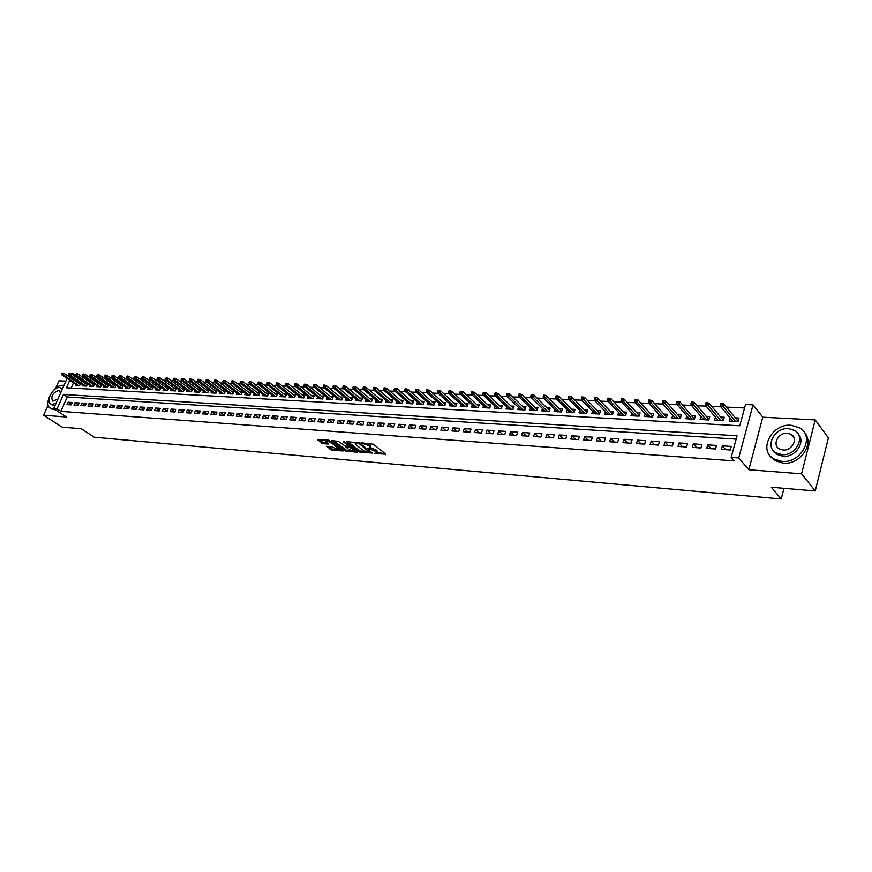 <?xml version="1.0" encoding="UTF-8"?>
<svg xmlns="http://www.w3.org/2000/svg" width="872" height="872" viewBox="0 0 872 872"><rect width="100%" height="100%" fill="white"/><g stroke="black" fill="none" stroke-linecap="round" stroke-linejoin="round"><path stroke-width="1.31" d="M374.077 453.386L385.882 454.236L373.423 444.208L361.041 442.791L369.03 445.679L370.611 447.837L367.657 448.263L376.519 451.674L377.042 452.971L374.077 453.386M326.728 446.333L331.643 450.126L342.969 450.988L328.548 440.153L317.375 439.761L323.316 443.706L328.395 444.033L325.572 440.861L331.055 442.366L339.84 449.898L331.382 446.715L326.728 446.333M736.142 439.107L67.22 396.989L60.866 411.377L57.062 408.892L53.661 408.641L67.057 378.448M815.233 490.958L801.575 473.823L815.189 419.912L828.4 437.864L815.233 490.958L771.328 487.241L781.236 498.98L94.274 437.221L81.26 428.752L62.076 427.127L43.6 415.246L66.512 417.012L53.661 408.641M815.189 419.912L762.76 417.198L748.808 469.746L801.575 473.823M748.808 469.746L738.737 457.942L731.194 457.397L737.047 435.793L63.449 394.482L57.062 408.892M60.866 411.377L734.202 460.896L731.194 457.397M359.079 451.969L372.3 453.08L359.798 443.129L346.784 441.592L359.079 451.969L359.493 450.835L365.673 451.838M357.16 452.285L344.429 450.726L331.643 440.491L338.456 441.439L345.236 446.083L348.833 446.279L343.317 441.668L344.647 441.777L357.346 451.772M65.858 381.151L58.947 380.802L55.579 388.345M48.156 405.011L43.6 415.246M80.627 383.331L78.502 383.222M82.818 384.825L82.36 385.871L86.535 386.1L87.592 383.702L85.434 383.582M89.794 385.195L89.336 386.252L93.555 386.481L94.601 384.072L92.432 383.953M96.847 385.566L96.378 386.634L100.64 386.863L101.686 384.443L99.506 384.323M103.964 385.936L103.496 387.015L107.79 387.255L108.847 384.814L106.646 384.705M111.147 386.318L110.679 387.408L115.017 387.648L116.074 385.195L113.861 385.086M118.407 386.699L117.927 387.8L122.32 388.04L123.377 385.588L121.143 385.468M125.742 387.092L125.263 388.204L129.699 388.443L130.746 385.969L128.5 385.86M133.144 387.473L132.664 388.607L137.144 388.847L138.201 386.361L135.934 386.252M140.632 387.866L140.141 389.01L144.665 389.261L145.722 386.765L143.444 386.645M148.185 388.269L147.695 389.424L152.273 389.675L153.33 387.168L151.03 387.048M155.826 388.672L155.336 389.839L159.947 390.089L161.004 387.571L158.704 387.451M163.544 389.076L163.042 390.264L167.707 390.514L168.765 387.975L166.443 387.855M171.337 389.479L170.836 390.689L175.555 390.939L176.613 388.389L174.269 388.269M179.218 389.893L178.716 391.114L183.48 391.375L184.537 388.814L182.172 388.683M187.175 390.307L186.673 391.55L191.48 391.811L192.549 389.228L190.161 389.108M195.219 390.732L194.707 391.986L199.579 392.247L200.636 389.653L198.238 389.533M203.35 391.157L202.838 392.422L207.754 392.694L208.811 390.089L206.402 389.958M211.569 391.583L211.046 392.869L216.016 393.141L217.084 390.525L214.654 390.394M219.875 392.019L219.352 393.327L224.377 393.599L225.434 390.961L222.992 390.841M228.279 392.465L227.745 393.784L232.824 394.057L233.881 391.408L231.418 391.277M236.759 392.901L236.225 394.242L241.359 394.526L242.416 391.855L239.931 391.724M245.337 393.348L244.803 394.711L249.992 394.994L251.049 392.313L248.542 392.182M254.014 393.806L253.469 395.18L258.712 395.474L259.78 392.771L257.251 392.64M262.777 394.264L262.232 395.659L267.541 395.953L268.598 393.239L266.058 393.108M271.65 394.722L271.094 396.139L276.457 396.433L277.514 393.708L274.953 393.577M280.61 395.19L280.054 396.629L285.482 396.923L286.539 394.188L283.956 394.046M289.678 395.659L289.112 397.12L294.605 397.425L295.663 394.667L293.057 394.526M298.845 396.139L298.279 397.621L303.827 397.926L304.884 395.158L302.257 395.016M308.121 396.618L307.543 398.123L313.157 398.428L314.214 395.648L311.566 395.507M317.495 397.109L316.918 398.635L322.596 398.951L323.654 396.139L320.983 395.997M326.989 397.599L326.401 399.158L332.134 399.463L333.191 396.651L330.51 396.509M336.581 398.09L335.993 399.67L341.791 399.986L342.849 397.152L340.145 397.011M346.282 398.591L345.694 400.204L351.569 400.521L352.615 397.665L349.89 397.523M356.103 399.103L355.503 400.738L361.444 401.066L362.501 398.188L359.744 398.046M366.044 399.616L365.433 401.284L371.45 401.611L372.497 398.722L369.728 398.569M376.094 400.128L375.483 401.829L381.565 402.156L382.623 399.256L379.821 399.103M386.263 400.662L385.642 402.384L391.8 402.711L392.858 399.79L390.035 399.638M396.564 401.185L395.932 402.94L402.166 403.278L403.213 400.335L400.368 400.183M406.984 401.72L406.341 403.507L412.652 403.845L413.699 400.891L410.832 400.738M417.525 402.265L416.881 404.085L423.269 404.423L424.315 401.447L421.416 401.294M428.196 402.81L427.553 404.663L434.016 405.011L435.052 402.014L432.131 401.861M438.998 403.365L438.344 405.251L444.884 405.6L445.93 402.592L442.987 402.428M449.941 403.921L449.276 405.84L455.893 406.199L456.939 403.169L453.963 403.017M461.005 404.488L460.34 406.45L467.043 406.81L468.09 403.758L465.081 403.594M472.221 405.066L471.545 407.06L478.336 407.42L479.371 404.346L476.341 404.194M483.568 405.644L482.892 407.671L489.759 408.052L490.794 404.957L487.742 404.793M495.067 406.221L494.37 408.303L501.335 408.674L502.37 405.567L499.285 405.404M506.708 406.81L506.011 408.935L513.063 409.317L514.088 406.178L510.981 406.014M518.502 407.409L517.794 409.578L524.933 409.96L525.958 406.81L522.818 406.646M530.438 408.02L529.718 410.222L536.956 410.614L537.98 407.442L534.808 407.279M542.537 408.63L541.806 410.876L549.142 411.279L550.167 408.085L546.962 407.911M554.788 409.24L554.058 411.551L561.481 411.955L562.505 408.739L559.268 408.565M567.203 409.873L566.462 412.227L573.983 412.63L574.997 409.393L571.738 409.219M579.782 410.505L579.041 412.903L586.66 413.317L587.673 410.058L584.382 409.884M592.535 411.137L591.772 413.601L599.5 414.026L600.503 410.734L597.178 410.559M605.451 411.78L604.688 414.298L612.515 414.734L613.517 411.421L610.16 411.246M618.542 412.434L617.768 415.018L625.704 415.443L626.696 412.118L623.317 411.944M631.818 413.088L631.023 415.737L639.067 416.173L640.07 412.827L636.647 412.641M645.269 413.753L644.473 416.467L652.627 416.914L653.608 413.535L650.152 413.35M658.905 414.429L658.098 417.208L666.361 417.666L667.353 414.265L663.854 414.08M672.737 415.116L671.909 417.961L680.291 418.418L681.272 414.996L677.751 414.81M686.755 415.802L685.926 418.724L694.417 419.192L695.398 415.737L691.834 415.552M700.968 416.489L700.129 419.497L708.751 419.966L709.721 416.489L706.113 416.304M715.389 417.187L714.539 420.282L723.28 420.762L724.24 417.263L720.599 417.067M721.395 449.385L730.289 449.996L731.259 446.42L722.365 445.821L721.395 449.385M706.734 448.382L715.509 448.982L716.479 445.428L707.715 444.851L706.734 448.382M692.281 447.391L700.935 447.979L701.916 444.458L693.273 443.881L692.281 447.391M678.034 446.42L686.558 446.998L687.55 443.499L679.026 442.932L678.034 446.42M663.984 445.45L672.388 446.028L673.38 442.562L664.987 441.995L663.984 445.45M650.131 444.513L658.414 445.08L659.417 441.624L651.133 441.079L650.131 444.513M636.462 443.576L644.637 444.131L645.64 440.709L637.476 440.164L636.462 443.576M622.99 442.649L631.056 443.205L632.058 439.804L624.003 439.27L622.99 442.649M609.692 441.744L617.649 442.289L618.662 438.91L610.705 438.376L609.692 441.744M596.579 440.84L604.427 441.385L605.441 438.027L597.593 437.504L596.579 440.84M583.641 439.957L591.38 440.491L592.404 437.166L584.665 436.643L583.641 439.957M570.866 439.085L578.507 439.608L579.531 436.305L571.901 435.793L570.866 439.085M558.276 438.224L565.808 438.736L566.844 435.455L559.301 434.954L558.276 438.224M545.839 437.373L553.284 437.886L554.309 434.627L546.875 434.125L545.839 437.373M533.566 436.534L540.913 437.036L541.948 433.798L534.601 433.308L533.566 436.534M521.456 435.706L528.705 436.196L529.74 432.981L522.492 432.501L521.456 435.706M509.499 434.888L516.649 435.379L517.696 432.185L510.545 431.705L509.499 434.888M497.694 434.082L504.757 434.561L505.804 431.389L498.74 430.921L497.694 434.082M486.042 433.286L493.018 433.766L494.064 430.605L487.088 430.147L486.042 433.286M474.542 432.501L481.42 432.97L482.467 429.831L475.589 429.373L474.542 432.501M463.174 431.716L469.975 432.185L471.022 429.068L464.231 428.621L463.174 431.716M451.958 430.953L458.672 431.411L459.718 428.316L453.015 427.869L451.958 430.953M440.872 430.19L447.51 430.648L448.557 427.574L441.93 427.138L440.872 430.19M429.929 429.449L436.48 429.896L437.537 426.844L430.986 426.408L429.929 429.449M419.127 428.708L425.591 429.144L426.648 426.114L420.184 425.689L419.127 428.708M408.445 427.978L414.832 428.414L415.89 425.394L409.502 424.969L408.445 427.978M397.894 427.258L404.205 427.683L405.273 424.686L398.951 424.272L397.894 427.258M387.473 426.539L393.708 426.964L394.776 423.988L388.531 423.574L387.473 426.539M377.173 425.841L383.342 426.255L384.399 423.302L378.241 422.887L377.173 425.841M367.003 425.144L373.085 425.558L374.153 422.615L368.06 422.212L367.003 425.144M356.942 424.457L362.959 424.86L364.027 421.939L358.011 421.536L356.942 424.457M347.002 423.77L352.953 424.184L354.021 421.274L348.07 420.882L347.002 423.77M337.181 423.105L343.067 423.498L344.135 420.62L338.249 420.228L337.181 423.105M327.48 422.44L333.289 422.833L334.358 419.966L328.548 419.574L327.48 422.44M317.888 421.776L323.632 422.168L324.7 419.323L318.956 418.942L317.888 421.776M308.394 421.132L314.073 421.525L315.152 418.68L309.473 418.309L308.394 421.132M299.02 420.489L304.633 420.871L305.701 418.059L300.088 417.677L299.02 420.489M289.755 419.857L295.303 420.239L296.371 417.437L290.823 417.067L289.755 419.857M280.588 419.225L286.07 419.606L287.139 416.816L281.656 416.456L280.588 419.225M271.519 418.604L276.947 418.985L278.015 416.206L272.598 415.846L271.519 418.604M262.559 417.993L267.922 418.364L269.001 415.606L263.627 415.246L262.559 417.993M253.698 417.394L259.006 417.753L260.074 415.018L254.766 414.658L253.698 417.394M244.934 416.794L250.177 417.154L251.256 414.429L246.002 414.08L244.934 416.794M236.268 416.195L241.457 416.554L242.525 413.84L237.337 413.502L236.268 416.195M227.69 415.606L232.824 415.966L233.892 413.274L228.758 412.925L227.69 415.606M219.21 415.028L224.289 415.377L225.358 412.696L220.278 412.358L219.21 415.028M210.817 414.462L215.842 414.8L216.91 412.14L211.896 411.802L210.817 414.462M202.522 413.884L207.492 414.233L208.561 411.584L203.59 411.246L202.522 413.884M194.314 413.328L199.23 413.666L200.298 411.028L195.383 410.701L194.314 413.328M186.183 412.772L191.055 413.099L192.123 410.483L187.262 410.156L186.183 412.772M178.15 412.216L182.957 412.554L184.036 409.949L179.218 409.622L178.15 412.216M170.193 411.682L174.956 411.998L176.024 409.415L171.261 409.099L170.193 411.682M162.323 411.137L167.043 411.464L168.111 408.881L163.391 408.576L162.323 411.137M154.54 410.603L159.205 410.93L160.274 408.358L155.608 408.052L154.54 410.603M146.834 410.08L151.445 410.396L152.513 407.845L147.902 407.54L146.834 410.08M139.204 409.557L143.771 409.873L144.839 407.333L140.272 407.028L139.204 409.557M131.65 409.044L136.174 409.35L137.242 406.832L132.718 406.526L131.65 409.044M124.173 408.532L128.653 408.837L129.721 406.33L125.241 406.025L124.173 408.532M116.783 408.02L121.208 408.325L122.276 405.829L117.851 405.535L116.783 408.02M109.458 407.518L113.84 407.824L114.908 405.338L110.526 405.044L109.458 407.518M102.209 407.028L106.548 407.322L107.616 404.848L103.267 404.564L102.209 407.028M95.026 406.537L99.332 406.832L100.389 404.368L96.094 404.085L95.026 406.537M87.93 406.047L92.181 406.341L93.239 403.9L88.988 403.616L87.93 406.047M80.889 405.567L85.107 405.862L86.165 403.42L81.946 403.147L80.889 405.567M73.924 405.088L78.099 405.382L79.156 402.951L74.981 402.679L73.924 405.088M72.213 402.493L68.081 402.221L67.024 404.619L71.155 404.902L72.213 402.493M744.579 407.987L726.507 407.115M720.893 406.853L711.705 406.417M706.102 406.145L697.12 405.72M691.529 405.447L682.743 405.033M677.152 404.761L668.562 404.357M662.993 404.085L654.578 403.682M649.019 403.42L640.8 403.028M635.241 402.766L627.197 402.384M621.649 402.112L613.79 401.741M608.253 401.48L600.557 401.109M595.031 400.848L587.51 400.488M581.995 400.226L574.626 399.867M569.122 399.605L561.928 399.267M556.434 399.005L549.393 398.668M543.91 398.406L537.021 398.079M531.549 397.817L524.802 397.49M519.352 397.229L512.758 396.913M507.308 396.651L500.855 396.346M495.416 396.084L489.116 395.79M483.688 395.528L477.518 395.234M472.101 394.972L466.062 394.689M460.667 394.427L454.759 394.144M449.374 393.893L443.597 393.61M438.224 393.359L432.567 393.087M427.204 392.836L421.677 392.563M416.326 392.313L410.919 392.051M405.589 391.8L400.292 391.55M394.972 391.288L389.795 391.048M384.487 390.787L379.429 390.547M374.132 390.296L369.172 390.057M363.897 389.806L359.046 389.577M353.781 389.326L349.04 389.097M343.786 388.847L339.154 388.629M333.911 388.378L329.387 388.16M324.155 387.909L319.719 387.702M314.509 387.451L310.17 387.244M304.971 386.994L300.731 386.797M295.543 386.547L291.401 386.351M286.223 386.1L282.179 385.904M277.013 385.664L273.056 385.468M267.911 385.228L264.042 385.043M258.908 384.792L255.125 384.617M250.002 384.367L246.296 384.192M241.195 383.953L237.576 383.778M232.486 383.538L228.955 383.364M223.875 383.124L220.42 382.961M215.351 382.721L211.983 382.557M206.926 382.318L203.634 382.154M198.587 381.914L195.372 381.762M190.347 381.522L187.197 381.369M182.183 381.129L179.12 380.988M174.117 380.748L171.119 380.606M166.127 380.366L163.206 380.225M158.224 379.996L155.369 379.854M150.409 379.614L147.619 379.483M142.67 379.244L139.945 379.113M135.018 378.884L132.359 378.753M127.443 378.524L124.838 378.394M119.944 378.165L117.404 378.045M112.51 377.805L110.046 377.685M105.163 377.456L102.754 377.347M97.893 377.107L95.539 376.998M90.688 376.769L88.399 376.66M83.559 376.421L81.325 376.323M76.507 376.094L75.995 377.129M74.959 379.462L74.501 380.497M73.477 382.819L71.166 388.062M730.017 417.895L729.145 421.078L738.017 421.558L738.966 418.037L735.292 417.841M80.638 383.342L79.592 385.718L75.461 385.489L75.908 384.465M781.236 498.98L783.961 488.309M87.135 384.748L70.959 373.685L68.823 373.347L68.387 374.306L69.52 373.38L72.725 373.532L72.256 374.568M76.453 376.083L72.725 373.532M69.738 380.268L66.403 387.789L739.75 425.787L745.516 404.521L753.016 404.859L738.737 457.942M762.76 417.198L753.016 404.859M68.081 376.126L68.659 374.829M71.221 376.922L70.763 377.947M67.22 396.989L63.449 394.482M722.365 445.821L725.678 449.68M707.715 444.851L711.062 448.677M693.273 443.881L696.652 447.696M679.026 442.932L682.449 446.715M664.987 441.995L668.442 445.756M651.133 441.079L654.621 444.818M637.476 440.164L640.996 443.881M624.003 439.27L627.546 442.965M610.705 438.376L614.291 442.06M597.593 437.504L601.211 441.167M584.665 436.643L588.295 440.273M571.901 435.793L575.564 439.412M559.301 434.954L562.985 438.551M546.875 434.125L550.581 437.7M534.601 433.308L538.34 436.861M522.492 432.501L526.252 436.033M510.545 431.705L514.317 435.215M498.74 430.921L502.545 434.409M487.088 430.147L490.914 433.613M475.589 429.373L479.426 432.828M464.231 428.621L468.09 432.054M453.015 427.869L456.884 431.291M441.93 427.138L445.821 430.528M430.986 426.408L434.899 429.787M420.184 425.689L424.108 429.046M409.502 424.969L413.437 428.316M398.951 424.272L402.908 427.596M388.531 423.574L392.498 426.888M378.241 422.887L382.219 426.179M368.06 422.212L372.061 425.482M358.011 421.536L362.011 424.795M348.07 420.882L352.092 424.119M338.249 420.228L342.282 423.454M328.548 419.574L332.581 422.789M318.956 418.942L323 422.135M309.473 418.309L313.517 421.481M300.088 417.677L304.154 420.838M290.823 417.067L294.889 420.206M281.656 416.456L285.733 419.585M272.598 415.846L276.675 418.963M263.627 415.246L267.726 418.353M254.766 414.658L258.864 417.743M246.002 414.08L250.111 417.143M237.337 413.502L241.446 416.554M228.758 412.925L232.835 415.933M220.278 412.358L224.311 415.323M211.896 411.802L215.875 414.712M203.59 411.246L207.536 414.113M195.383 410.701L199.285 413.513M187.262 410.156L191.121 412.936M179.218 409.622L183.044 412.347M171.261 409.099L175.054 411.78M163.391 408.576L167.141 411.213M155.608 408.052L159.314 410.658M147.902 407.54L151.565 410.102M140.272 407.028L143.902 409.557M132.718 406.526L136.315 409.012M125.241 406.025L128.805 408.478M117.851 405.535L121.371 407.943M110.526 405.044L114.014 407.42M103.267 404.564L106.733 406.908M96.094 404.085L99.517 406.396M88.988 403.616L92.378 405.883M81.946 403.147L85.303 405.393M74.981 402.679L78.306 404.891M68.081 402.221L71.373 404.401M377.205 452.524L376.933 450.519L376.519 451.674M370.742 447.685L376.933 450.519M370.774 447.38L370.491 445.352L370.077 446.508M366.981 443.194L370.491 445.352M377.173 452.808L384.912 453.462M347.906 441.679L359.493 450.835M370.458 452.241L371.33 452.317M370 452.699L359.21 443.63L355.253 443.281L355.809 444.611L363.33 450.573L370 452.699M356.452 451.064L354.533 450.9M350.653 450.573L346.467 450.225L346.053 451.347M333.202 440.524L346.467 450.225M348.876 449.592L354.392 451.097L353.934 450.017L349.389 447.107L345.792 446.911L348.876 449.592M354.523 450.748L354.915 449.854M350.021 445.995L349.389 447.107M348.974 445.908L349.803 445.974M339.96 449.56L340.342 448.677M318.76 439.379L322.117 441.973L327.24 442.867M327.894 446.431L332.047 449.004L336.091 449.353M339.971 449.68L341.824 449.832M722.278 403.431L720.784 403.365L720.392 404.793L721.885 404.859L722.278 403.431L723.825 403.856L723.117 406.417L720.436 406.287L732.807 421.274M721.885 404.859L735.467 421.427M737.788 421.547L738.17 420.991M723.825 403.856L737.93 421.045M720.436 406.287L720.392 404.793M820.301 470.509L822.71 460.776M781.792 461.397C801.128 463.73 815.527 436.436 799.624 427.836L791.122 425.264C771.796 423.334 757.812 450.312 773.791 458.934L781.792 461.397M770.706 456.47L775.219 460.689L783.209 463.141C800.147 465.19 815.157 443.205 804.267 432.381M798.076 433.896C806.24 441.581 795.46 457.746 783.111 456.296L777.301 454.519L773.911 451.26M781.803 454.672C795.744 456.307 806.088 436.654 794.621 430.452L788.539 428.621C774.609 427.193 764.472 446.682 775.982 452.895L781.803 454.672M787.351 433.221C778.369 432.283 771.818 444.862 779.23 448.862L783.012 450.017C791.994 451.042 798.632 438.398 791.231 434.398L787.351 433.221M792.735 435.64L792.059 435.466M63.928 385.5L62.882 385.337C53.715 384.214 42.586 404.968 50.62 408.292L53.813 408.739M51.688 408.99L55.677 409.96M55.089 405.425L52.015 404.75M62.381 388.977L59.732 387.462C53.127 386.645 45.082 401.621 50.87 404.009L52.222 404.368L56.059 403.245M60.55 393.108L59.296 390.689L58.402 390.46C52.505 392.978 50.598 396.531 52.68 401.12L57.901 399.093M707.454 402.755L705.982 402.679L705.579 404.096L707.05 404.161L707.454 402.755L709.001 403.169L708.282 405.72L705.633 405.589L718.157 420.478M707.05 404.161L720.773 420.62M709.001 403.169L723.269 420.26M705.633 405.589L705.579 404.096M692.837 402.079L691.387 402.014L690.984 403.409L692.433 403.485L692.837 402.079L694.385 402.493L693.665 405.022L691.06 404.891L703.715 419.694M692.433 403.485L706.298 419.835M694.385 402.493L708.805 419.476M691.06 404.891L690.984 403.409M678.427 401.414L676.988 401.349L676.596 402.744L678.024 402.81L678.427 401.414L679.975 401.829L679.255 404.336L676.683 404.216L689.469 418.92M678.024 402.81L692.019 419.061M694.417 419.192L679.975 401.829M676.683 404.216L676.596 402.744M664.213 400.76L662.807 400.695L662.404 402.079L663.81 402.145L664.213 400.76L665.761 401.175L665.042 403.66L662.502 403.54L675.429 418.157M663.81 402.145L677.936 418.288M665.761 401.175L680.443 417.884M662.502 403.54L662.404 402.079M650.207 400.117L648.812 400.052L648.408 401.425L649.803 401.491L650.207 400.117L651.755 400.521L651.024 402.995L648.528 402.875L661.576 417.405M649.803 401.491L664.05 417.535M651.755 400.521L666.535 417.078M648.528 402.875L648.408 401.425M636.397 399.474L635.023 399.42L634.62 400.782L635.982 400.848L636.397 399.474L637.944 399.888L637.214 402.341L634.751 402.221L647.918 416.653M635.982 400.848L650.359 416.794M637.944 399.888L652.812 416.282M634.751 402.221L634.62 400.782M622.772 398.853L621.42 398.787L621.006 400.139L622.357 400.204L622.772 398.853L624.319 399.256L623.589 401.698L621.158 401.578L634.434 415.922M622.357 400.204L636.854 416.053M624.319 399.256L639.274 415.497M621.158 401.578L621.006 400.139M609.332 398.232L608.002 398.166L607.588 399.518L608.928 399.583L609.332 398.232L610.891 398.635L610.149 401.055L607.751 400.946L621.147 415.203M608.928 399.583L623.524 415.334M610.891 398.635L625.922 414.723M607.751 400.946L607.588 399.518M596.077 397.621L594.769 397.567L594.355 398.896L595.674 398.962L596.077 397.621L597.636 398.024L596.895 400.422L594.53 400.313L608.024 414.483M595.674 398.962L610.378 414.614M597.636 398.024L612.744 413.971M594.53 400.313L594.355 398.896M583.008 397.022L581.711 396.956L581.297 398.286L582.594 398.351L583.008 397.022L584.567 397.414L583.815 399.801L581.482 399.692L595.086 413.786M582.594 398.351L597.407 413.906M584.567 397.414L599.74 413.23M581.482 399.692L581.297 398.286M570.114 396.422L568.827 396.368L568.413 397.687L569.699 397.741L570.114 396.422L571.661 396.825L570.92 399.191L568.609 399.082L582.322 413.088M569.699 397.741L584.6 413.208M571.661 396.825L586.911 412.489M568.609 399.082L568.413 397.687M557.382 395.844L556.118 395.779L555.704 397.087L556.968 397.152L557.382 395.844L558.941 396.237L558.189 398.591L555.922 398.482L569.71 412.402M556.968 397.152L571.967 412.521M558.941 396.237L574.256 411.769M555.922 398.482L555.704 397.087M544.826 395.267L543.583 395.201L543.169 396.498L544.411 396.564L544.826 395.267L546.384 395.648L545.632 397.992L543.387 397.883L557.273 411.726M544.411 396.564L559.508 411.846M546.384 395.648L561.764 411.061M543.387 397.883L543.169 396.498M532.443 394.689L531.212 394.635L530.786 395.921L532.018 395.986L532.443 394.689L533.991 395.081L533.239 397.403L531.026 397.294L545 411.05M532.018 395.986L547.202 411.17M533.991 395.081L549.436 410.363M531.026 397.294L530.786 395.921M520.213 394.133L518.993 394.068L518.578 395.354L519.788 395.408L520.213 394.133L521.761 394.515L521.009 396.825L518.818 396.716L532.879 410.396M519.788 395.408L535.059 410.516M521.761 394.515L537.261 409.666M518.818 396.716L518.578 395.354M508.136 393.577L506.948 393.523L506.523 394.787L507.722 394.842L508.136 393.577L509.695 393.959L508.932 396.248L506.774 396.15L520.922 409.742M507.722 394.842L523.058 409.862M509.695 393.959L525.249 408.99M506.774 396.15L506.523 394.787M496.223 393.021L495.045 392.967L494.62 394.231L495.808 394.286L496.223 393.021L497.781 393.403L497.018 395.681L494.893 395.583L509.106 409.099M495.808 394.286L511.221 409.219M497.781 393.403L513.39 408.314M494.893 395.583L494.62 394.231M484.472 392.487L483.295 392.433L482.881 393.686L484.047 393.741L484.472 392.487L486.02 392.869L485.257 395.125L483.153 395.027L497.454 408.467M484.047 393.741L499.536 408.576M486.02 392.869L501.673 407.66M483.153 395.027L482.881 393.686M472.853 391.953L471.708 391.899L471.283 393.141L472.428 393.196L472.853 391.953L474.401 392.324L473.638 394.569L471.567 394.471L485.933 407.834M472.428 393.196L487.993 407.954M474.401 392.324L490.108 407.006M471.567 394.471L471.283 393.141M461.397 391.419L460.253 391.365L459.827 392.607L460.972 392.662L461.397 391.419L462.945 391.8L462.171 394.035L460.133 393.937L474.564 407.224M460.972 392.662L476.603 407.333M462.945 391.8L478.695 406.363M460.133 393.937L459.827 392.607M450.072 390.896L448.949 390.852L448.524 392.084L449.647 392.128L450.072 390.896L451.62 391.277L450.857 393.49L448.829 393.392L463.337 406.614M449.647 392.128L465.343 406.723M451.62 391.277L467.414 405.731M448.829 393.392L448.524 392.084M438.899 390.384L437.788 390.329L437.363 391.561L438.474 391.604L438.899 390.384L440.447 390.754L439.673 392.967L437.679 392.869L452.241 406.003M438.474 391.604L454.225 406.112M440.447 390.754L456.274 405.109M437.679 392.869L437.363 391.561M427.858 389.871L426.768 389.828L426.332 391.038L427.433 391.092L427.858 389.871L429.406 390.242L428.632 392.433L426.659 392.346L441.287 405.404M427.433 391.092L443.249 405.513M429.406 390.242L445.276 404.488M426.659 392.346L426.332 391.038M416.958 389.37L415.879 389.326L415.443 390.536L416.533 390.58L416.958 389.37L418.495 389.74L417.732 391.92L415.781 391.822L430.463 404.815M416.533 390.58L432.403 404.924M418.495 389.74L434.409 403.878M415.781 391.822L415.443 390.536M406.189 388.879L405.12 388.825L404.695 390.035L405.763 390.078L406.189 388.879L407.725 389.25L406.962 391.408L405.033 391.321L419.77 404.237M405.763 390.078L421.688 404.346M407.725 389.25L423.672 403.278M405.033 391.321L404.695 390.035M395.55 388.389L394.493 388.345L394.068 389.533L395.125 389.588L395.55 388.389L397.098 388.748L396.324 390.907L394.417 390.809L409.208 403.66M395.125 389.588L411.104 403.769M397.098 388.748L413.066 402.69M394.417 390.809L394.068 389.533M385.043 387.909L384.007 387.855L383.571 389.043L384.617 389.097L385.043 387.909L386.579 388.269L385.805 390.405L383.931 390.318L398.777 403.093M384.617 389.097L400.651 403.191M386.579 388.269L402.581 402.101M383.931 390.318L383.571 389.043M374.666 387.43L373.641 387.375L373.205 388.563L374.241 388.607L374.666 387.43L376.203 387.789L375.429 389.915L373.576 389.828L388.465 402.537M374.241 388.607L390.307 402.635M376.203 387.789L392.226 401.523M373.576 389.828L373.205 388.563M364.409 386.95L363.395 386.906L362.959 388.084L363.984 388.127L364.409 386.95L365.946 387.31L365.172 389.424L363.341 389.337L378.274 401.981M363.984 388.127L380.105 402.079M365.946 387.31L382.001 400.957M363.341 389.337L362.959 388.084M354.283 386.492L353.269 386.438L352.844 387.604L353.847 387.659L354.283 386.492L355.809 386.841L355.035 388.945L353.225 388.858L368.202 401.425M353.847 387.659L370.011 401.523M355.809 386.841L371.886 400.401M353.225 388.858L352.844 387.604M344.266 386.024L343.274 385.98L342.838 387.135L343.83 387.19L344.266 386.024L345.792 386.383L345.018 388.465L343.23 388.378L358.25 400.891M343.83 387.19L360.038 400.989M345.792 386.383L361.891 399.845M343.23 388.378L342.838 387.135M334.368 385.577L333.387 385.522L332.951 386.678L333.932 386.721L334.368 385.577L335.894 385.925L335.12 387.996L333.355 387.909L348.418 400.357M333.932 386.721L350.173 400.444M335.894 385.925L352.016 399.289M333.355 387.909L332.951 386.678M324.591 385.119L323.621 385.075L323.185 386.22L324.155 386.263L324.591 385.119L326.117 385.478L325.343 387.528L323.588 387.451L338.696 399.823M324.155 386.263L340.44 399.921M326.117 385.478L342.26 398.755M323.588 387.451L323.185 386.22M314.923 384.672L313.964 384.628L313.528 385.773L314.487 385.816L314.923 384.672L316.449 385.032L315.675 387.07L313.942 386.994L329.082 399.3M314.487 385.816L330.804 399.398M316.449 385.032L332.603 398.221M313.942 386.994L313.528 385.773M305.374 384.236L304.426 384.192L303.99 385.326L304.938 385.37L305.374 384.236L306.89 384.585L306.116 386.623L304.404 386.536L319.577 398.787M304.938 385.37L321.278 398.875M306.89 384.585L323.065 397.687M304.404 386.536L303.99 385.326M295.924 383.8L294.987 383.756L294.551 384.879L295.499 384.923L295.924 383.8L297.45 384.149L296.665 386.176L294.976 386.089L310.181 398.275M295.499 384.923L311.871 398.362M297.45 384.149L313.637 397.163M294.976 386.089L294.551 384.879M286.594 383.375L285.667 383.331L285.231 384.443L286.158 384.487L286.594 383.375L288.109 383.713L287.324 385.729L285.656 385.653L300.895 397.763M286.158 384.487L302.562 397.861M288.109 383.713L304.317 396.651M285.656 385.653L285.231 384.443M277.361 382.95L276.446 382.906L276.01 384.018L276.925 384.062L277.361 382.95L278.877 383.288L278.103 385.293L276.446 385.217L291.717 397.261M276.925 384.062L293.363 397.36M278.877 383.288L295.096 396.139M276.446 385.217L276.01 384.018M268.238 382.525L267.333 382.481L266.897 383.593L267.802 383.636L268.238 382.525L269.753 382.873L268.968 384.857L267.333 384.781L282.637 396.771M267.802 383.636L284.261 396.858M269.753 382.873L285.972 395.637M267.333 384.781L266.897 383.593M259.213 382.11L258.319 382.067L257.883 383.168L258.777 383.211L259.213 382.11L260.728 382.448L259.943 384.432L258.33 384.356L273.655 396.28M258.777 383.211L275.258 396.368M260.728 382.448L276.958 395.147M258.33 384.356L257.883 383.168M250.297 381.696L249.403 381.663L248.978 382.754L249.861 382.797L250.297 381.696L251.801 382.034L251.016 384.007L249.425 383.931L264.772 395.801M249.861 382.797L266.363 395.888M251.801 382.034L268.042 394.656M249.425 383.931L248.978 382.754M241.468 381.293L240.596 381.249L240.16 382.339L241.043 382.383L241.468 381.293L242.972 381.631L242.198 383.582L240.618 383.506L255.987 395.321M241.043 382.383L257.567 395.408M242.972 381.631L259.224 394.166M240.618 383.506L240.16 382.339M232.748 380.89L231.876 380.857L231.451 381.936L232.312 381.969L232.748 380.89L234.252 381.228L233.467 383.168L231.908 383.102L247.299 394.853M232.312 381.969L248.858 394.929M234.252 381.228L250.504 393.686M231.908 383.102L231.451 381.936M224.115 380.497L223.265 380.454L222.829 381.533L223.69 381.565L224.115 380.497L225.619 380.824L224.834 382.764L223.297 382.688L238.71 394.384M223.69 381.565L240.247 394.46M225.619 380.824L241.882 393.207M223.297 382.688L222.829 381.533M215.591 380.105L214.741 380.061L214.305 381.129L215.155 381.173L215.591 380.105L217.084 380.432L216.3 382.361L214.774 382.285L230.208 393.915M215.155 381.173L231.734 394.002M217.084 380.432L233.347 392.738M214.774 382.285L214.305 381.129M207.144 379.712L206.304 379.68L205.868 380.737L206.708 380.77L207.144 379.712L208.637 380.039L207.863 381.958L206.348 381.882L221.793 393.457M206.708 380.77L223.308 393.545M208.637 380.039L224.911 392.28M206.348 381.882L205.868 380.737M198.794 379.331L197.966 379.287L197.53 380.345L198.358 380.388L198.794 379.331L200.288 379.658L199.503 381.555L198.009 381.489L213.477 393.01M198.358 380.388L214.97 393.087M200.288 379.658L216.561 391.822M198.009 381.489L197.53 380.345M190.532 378.949L189.715 378.906L189.279 379.963L190.107 379.996L190.532 378.949L192.025 379.276L191.24 381.162L189.769 381.097L205.247 392.553M190.107 379.996L206.719 392.64M192.025 379.276L208.299 391.365M189.769 381.097L189.279 379.963M182.368 378.568L181.114 379.582L182.368 378.568L183.85 378.895L183.076 380.781L181.605 380.704L197.105 392.117M181.932 379.614L198.565 392.193M183.85 378.895L200.124 390.918M181.605 380.704L181.114 379.582M174.28 378.197L173.048 379.2L174.28 378.197L175.763 378.524L174.989 380.399L173.539 380.323L189.039 391.681M173.844 379.244L190.488 391.757M175.763 378.524L192.036 390.471M173.539 380.323L173.048 379.2M166.28 377.827L165.059 378.83L166.28 377.827L167.762 378.154L166.988 380.018L165.549 379.941L181.071 391.245M165.844 378.862L182.499 391.321M167.762 378.154L184.025 390.035M165.549 379.941L165.059 378.83M158.366 377.467L157.145 378.459L158.366 377.467L159.849 377.794L159.064 379.636L157.647 379.571L173.179 390.809M157.93 378.492L174.596 390.885M159.849 377.794L176.111 389.599M157.647 379.571L157.145 378.459M150.54 377.107L149.33 378.088L150.54 377.107L152.011 377.423L151.238 379.266L149.831 379.2L165.364 390.384M150.104 378.132L166.77 390.46M152.011 377.423L168.274 389.174M149.831 379.2L149.33 378.088M142.79 376.748L141.58 377.729L142.79 376.748L144.262 377.064L143.477 378.895L142.092 378.83L157.636 389.969M142.354 377.761L159.02 390.046M144.262 377.064L160.513 388.748M142.092 378.83L141.58 377.729M135.116 376.399L133.917 377.369L135.116 376.399L136.588 376.715L135.814 378.535L134.441 378.47L149.995 389.555M134.68 377.413L151.357 389.62M136.588 376.715L152.84 388.334M134.441 378.47L133.917 377.369M127.53 376.05L126.342 377.02L127.53 376.05L128.991 376.366L128.217 378.175L126.854 378.11L142.419 389.141M127.094 377.053L143.771 389.206M128.991 376.366L145.243 387.92M126.854 378.11L126.342 377.02M120.02 375.701L118.832 376.671L120.02 375.701L121.481 376.017L120.707 377.816L119.355 377.75L134.92 388.727M119.584 376.704L136.272 388.803M121.481 376.017L137.711 387.506M119.355 377.75L118.832 376.671M112.575 375.363L111.409 376.323L112.575 375.363L114.036 375.668L113.262 377.467L111.932 377.402L127.508 388.323M112.15 376.355L128.838 388.4M114.036 375.668L130.266 387.103M111.932 377.402L111.409 376.323M105.218 375.015L104.062 375.974L105.218 375.015L106.678 375.331L105.904 377.118L104.586 377.053L120.162 387.931M104.793 376.006L121.481 387.996M106.678 375.331L122.898 386.699M104.586 377.053L104.062 375.974M97.936 374.688L96.781 375.636L97.936 374.688L99.386 374.993L98.612 376.769L97.315 376.704L112.891 387.528M97.501 375.668L114.188 387.604M99.386 374.993L115.605 386.296M97.315 376.704L96.781 375.636M90.721 374.35L89.576 375.298L90.721 374.35L92.17 374.666L91.397 376.421L90.11 376.366L105.686 387.135M90.296 375.331L106.984 387.212M92.17 374.666L108.379 385.904M90.11 376.366L89.576 375.298M83.581 374.023L82.448 374.971L83.581 374.023L85.031 374.328L84.257 376.083L82.982 376.028L98.558 386.754M83.156 375.004L99.844 386.819M85.031 374.328L101.228 385.511M82.982 376.028L82.448 374.971M76.518 373.696L75.384 374.633L76.518 373.696L77.957 374.001L77.183 375.756L75.919 375.69L91.506 386.361M76.082 374.666L92.77 386.438M77.957 374.001L94.143 385.13M75.919 375.69L75.384 374.633M70.959 373.685L70.185 375.418L68.932 375.363L84.519 385.98M69.084 374.339L85.772 386.056M68.932 375.363L68.387 374.306M62.588 373.053L61.465 373.99L62.588 373.053L64.027 373.358L63.253 375.091L62.01 375.025L77.597 385.609M62.163 374.023L78.84 385.675M64.027 373.358L80.18 384.367M62.01 375.025L61.465 373.99M375.472 453.157L375.233 453.822M362.589 442.845L362.338 443.532M369.063 448.034L368.823 448.709M375.897 449.69L375.483 450.846M370.48 447.914L370.153 448.818M369.445 444.513L369.03 445.679M363.918 442.943L363.668 443.641M385.773 454.149L385.577 454.704M361.139 451.456L360.725 452.59M370.469 451.62L370.197 452.372M359.471 442.922L359.21 443.63M358.294 442.507L358.043 443.194M356.899 442.398L356.648 443.074M344.843 449.603L344.429 450.726M348.92 445.145L348.658 445.865M354.196 449.287L353.934 450.017M351.296 447.009L351.035 447.739M346.457 446.181L346.217 446.846M339.611 448.121L339.35 448.818M331.316 441.657L331.055 442.366M323.741 442.584L323.316 443.706M322.117 441.973L321.692 443.085M332.047 449.004L331.643 450.126M330.444 448.393L330.03 449.516M370.633 451.761L370.349 452.557M355.613 442.289L355.253 443.281M349.182 445.341L348.887 446.148M346.075 446.148L345.792 446.911M325.91 439.946L325.572 440.861M794.174 438.202L791.231 434.398M777.301 454.519L775.982 452.895M773.791 458.934L775.219 460.689M62.49 388.738L61.748 388.236M52.593 405.131L50.87 404.009M50.62 408.292L52.494 409.513"/></g></svg>
